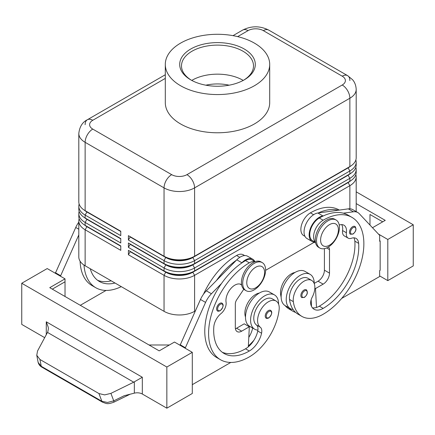 <?xml version="1.0" encoding="UTF-8"?>
<svg xmlns="http://www.w3.org/2000/svg" width="435" height="435" viewBox="0 0 435 435"><rect width="100%" height="100%" fill="white"/><g stroke="black" fill="none" stroke-linecap="round" stroke-linejoin="round"><path stroke-width="0.65" d="M354.916 226.456C356.782 228.837 356.151 231.376 353.024 234.063L350.414 234.253A4.502 2.599 -60 0 1 349.729 230.642A4.502 2.599 -60 0 1 352.665 226.678A4.502 2.599 -60 0 1 354.916 226.456A4.502 2.599 -60 0 1 355.362 226.842M314.228 283.593A19.798 11.43 120 0 0 314.228 283.408A19.798 11.43 120 0 0 310.128 274.344A19.798 11.43 120 0 0 294.87 279.651A19.798 11.43 120 0 0 286.23 299.574A19.798 11.43 120 0 0 290.33 308.638A19.798 11.43 120 0 0 293.098 309.519A42.576 24.583 -60 0 1 289.52 299.449A15.301 8.836 -60 0 1 295.387 283.114A15.301 8.836 -60 0 1 307.877 278.242L311.699 280.444A15.301 8.836 -60 0 1 314.755 285.735A15.301 8.836 -60 0 1 312.21 297.176A8.999 5.198 120 0 0 310.889 304.756A17.998 10.391 120 0 0 314.141 309.285A17.998 10.391 120 0 0 323.14 308.393A50.4 29.096 120 0 0 358.657 243.372A12.599 7.275 120 0 0 356.075 238.429A12.599 7.275 120 0 0 351.464 238.266A8.999 5.198 -60 0 1 348.169 238.146A8.999 5.198 -60 0 1 346.396 232.752A12.599 7.275 120 0 0 343.911 225.194A12.599 7.275 120 0 0 339.229 225.058M310.128 274.344L305.038 271.402A19.798 11.43 120 0 0 289.781 276.709A19.798 11.43 120 0 0 281.14 296.632A19.798 11.43 120 0 0 285.24 305.696L290.33 308.638M315.435 242.192A13.501 7.792 -60 0 1 315.652 228.712A13.501 7.792 -60 0 1 323.14 220.213A57.599 33.256 -60 0 1 351.937 217.359A57.599 33.256 -60 0 1 360.767 263.512A57.599 33.256 -60 0 1 323.14 314.271A42.576 24.583 -60 0 1 301.852 316.381A42.576 24.583 -60 0 1 293.337 301.651A15.301 8.836 -60 0 1 299.204 285.322A15.301 8.836 -60 0 1 311.699 280.444M315.473 242.398L312.569 240.724A13.501 7.792 -60 0 1 311.835 226.51A13.501 7.792 -60 0 1 319.323 218.006A57.599 33.256 -60 0 1 323.401 215.891A57.599 33.256 -60 0 1 343.286 213.177A57.599 33.256 -60 0 1 348.12 215.156L351.937 217.359M294.979 272.479A15.301 8.836 120 0 0 280.613 294.305A42.576 24.583 120 0 0 281.146 297.214M339.333 210.083L339.208 210.013A57.599 33.256 120 0 0 310.411 212.862A13.501 7.792 120 0 0 302.929 221.366A13.501 7.792 120 0 0 303.663 235.58L304.973 236.335M268.411 310.595A4.502 2.599 -60 0 1 270.662 310.372C272.593 312.02 271.962 314.554 268.77 317.98C267.133 318.507 266.263 318.567 266.16 318.164A4.502 2.599 -60 0 1 265.714 313.869A4.502 2.599 -60 0 1 268.411 310.595M86.891 226.369A19.08 11.016 0 0 0 86.913 226.385L85.135 225.357A21.598 12.468 180 0 1 78.806 216.538L78.806 213.601A21.598 12.468 0 0 0 85.135 222.415L120.772 242.991L120.772 238.581L85.135 218.006A21.598 12.468 180 0 1 78.806 209.191L78.806 206.25A21.598 12.468 0 0 0 85.135 215.069L120.772 235.645L120.772 231.235L85.135 210.66A21.598 12.468 180 0 1 78.806 201.84L78.806 133.501A21.598 12.468 0 0 0 85.135 142.321A10.799 6.237 -60 0 1 87.37 134.796A10.799 6.237 -60 0 1 92.769 129.092A10.799 6.237 180 0 1 92.769 120.277L165.3 78.398M79.148 218.745A21.598 12.468 0 0 0 78.806 220.947L78.806 256.954A21.598 12.468 0 0 0 85.135 265.774L85.135 229.767L120.772 250.342L120.772 245.933L85.135 225.357L85.135 222.415L86.913 219.332A19.08 11.016 180 0 1 84.51 217.63M86.891 219.022A19.08 11.016 0 0 0 86.913 219.039L85.135 218.006L85.135 215.069L86.913 211.981A19.08 11.016 180 0 1 84.51 210.284M79.148 211.394A21.598 12.468 0 0 0 78.806 213.601M86.891 211.671A19.08 11.016 0 0 0 86.913 211.687L85.135 210.66L85.135 142.321L164.044 187.876A10.799 6.237 -60 0 1 166.279 180.351A10.799 6.237 -60 0 1 171.678 174.652L92.769 129.092M79.148 204.048A21.598 12.468 0 0 0 78.806 206.25M348.109 182.281A19.08 11.016 180 0 1 348.087 182.298L192.808 271.946A19.08 11.016 180 0 1 179.318 275.17A19.08 11.016 180 0 1 165.827 271.946L128.407 250.342L128.407 254.747L164.044 275.322A21.598 12.468 0 0 0 179.318 278.976A21.598 12.468 0 0 0 194.592 275.322L349.865 185.674A21.598 12.468 0 0 0 356.194 176.86L356.194 211.606M128.407 254.747L130.19 251.664L165.827 272.239A19.08 11.016 0 0 0 179.318 275.464A19.08 11.016 0 0 0 192.808 272.239L194.592 270.913A21.598 12.468 180 0 1 179.318 274.567A21.598 12.468 180 0 1 164.044 270.913L128.407 250.342M348.109 174.93A19.08 11.016 180 0 1 348.087 174.946L194.592 263.567A21.598 12.468 180 0 1 179.318 267.22A21.598 12.468 180 0 1 164.044 263.567L128.407 242.991L128.407 247.401L164.044 267.976L164.044 270.913L165.827 271.946L164.044 275.322L164.044 311.329A21.598 12.468 0 0 0 179.318 314.983A21.598 12.468 0 0 0 194.592 311.329L194.592 275.322L192.808 272.239L348.087 182.591A19.08 11.016 0 0 0 350.49 180.889M348.109 167.584A19.08 11.016 180 0 1 348.087 167.6L194.592 256.22A21.598 12.468 180 0 1 179.318 259.869A21.598 12.468 180 0 1 164.044 256.22L128.407 235.645L128.407 240.055L164.044 260.625A21.598 12.468 0 0 0 179.318 264.279A21.598 12.468 0 0 0 194.592 260.625L349.865 170.977A21.598 12.468 0 0 0 356.194 162.163L356.194 165.099A21.598 12.468 180 0 1 349.865 173.918L194.592 263.567L194.592 260.625L192.808 257.542L348.087 167.894A19.08 11.016 0 0 0 350.49 166.192M128.407 247.401L130.19 244.312L165.827 264.888L164.044 267.976A21.598 12.468 0 0 0 179.318 271.63A21.598 12.468 0 0 0 194.592 267.976L349.865 178.328A21.598 12.468 0 0 0 356.194 169.509L356.194 172.45A21.598 12.468 180 0 1 349.865 181.264L194.592 270.913L194.592 267.976L192.808 264.888L348.087 175.24A19.08 11.016 0 0 0 350.49 173.543M128.407 240.055L130.19 236.966L165.827 257.542A19.08 11.016 0 0 0 179.318 260.766A19.08 11.016 0 0 0 192.808 257.542L192.808 257.248A19.08 11.016 180 0 1 179.318 260.473A19.08 11.016 180 0 1 165.827 257.248L164.044 256.22L164.044 187.876A21.598 12.468 0 0 0 179.318 191.53A21.598 12.468 0 0 0 194.592 187.876L349.865 98.228A21.598 12.468 0 0 0 356.194 89.414L356.194 157.753A21.598 12.468 180 0 1 349.865 166.572L194.592 256.22L194.592 187.876A10.799 6.237 -120 0 0 192.352 180.351A10.799 6.237 -120 0 0 186.952 174.652A10.799 6.237 180 0 1 171.678 174.652M128.407 235.645L165.827 257.248L164.044 260.625L164.044 263.567L165.827 264.888A19.08 11.016 0 0 0 179.318 268.118A19.08 11.016 0 0 0 192.808 264.888L192.808 264.594A19.08 11.016 180 0 1 179.318 267.824A19.08 11.016 180 0 1 165.827 264.594L128.407 242.991M254.154 289.873A16.198 9.352 -60 0 1 246.058 290.678A16.198 9.352 -60 0 1 243.573 277.693A16.198 9.352 -60 0 1 254.154 263.42A16.198 9.352 -60 0 1 262.256 262.615A16.198 9.352 -60 0 1 264.736 275.6A16.198 9.352 -60 0 1 254.154 289.873M255.682 287.818A12.599 7.275 -60 0 1 246.775 282.674A12.599 7.275 -60 0 1 255.682 267.242A12.599 7.275 -60 0 1 264.594 272.386A12.599 7.275 -60 0 1 255.682 287.818M245.443 290.265A16.198 9.352 -60 0 1 244.785 289.938A16.198 9.352 -60 0 1 242.3 276.959A16.198 9.352 -60 0 1 252.882 262.686A16.198 9.352 -60 0 1 260.984 261.881L262.256 262.615M327.974 220.801A16.198 9.352 120 0 0 317.392 235.074A16.198 9.352 120 0 0 319.877 248.059A16.198 9.352 120 0 0 327.974 247.254A16.198 9.352 120 0 0 338.56 232.981A16.198 9.352 120 0 0 336.076 219.996A16.198 9.352 120 0 0 327.974 220.801M329.502 224.623A12.599 7.275 120 0 0 320.595 240.055A12.599 7.275 120 0 0 329.502 245.199A12.599 7.275 120 0 0 338.414 229.767A12.599 7.275 120 0 0 329.502 224.623M336.076 219.996L334.803 219.262A16.198 9.352 120 0 0 326.701 220.066A16.198 9.352 120 0 0 316.12 234.34A16.198 9.352 120 0 0 318.605 247.319L319.877 248.059M237.651 36.627L248.048 30.629A10.799 6.237 180 0 1 263.322 30.629A10.799 6.237 -60 0 1 268.721 30.091L347.63 75.652A10.799 6.237 -60 0 1 349.865 80.595M263.322 30.629L342.231 76.185A10.799 6.237 -60 0 1 347.63 75.652L268.721 30.091C260.027 25.73 251.338 25.73 242.648 30.091L233.013 35.654L242.648 30.091A10.799 6.237 -120 0 1 248.048 30.629M85.135 124.682A10.799 6.237 60 0 1 87.37 119.739L165.3 74.749L87.37 119.739A10.799 6.237 60 0 1 92.769 120.277M203.482 294.239A57.599 33.256 -60 0 1 236.591 255.486A13.501 7.792 -60 0 1 243.339 254.818L244.655 255.573M245.503 317.023A15.301 8.836 -60 0 1 244.976 311.329A15.301 8.836 -60 0 1 259.342 293.054M254.959 261.707A13.501 7.792 120 0 0 249.32 262.832A57.599 33.256 120 0 0 211.693 313.586A57.599 33.256 120 0 0 220.518 359.745A57.599 33.256 120 0 0 249.32 356.89A42.576 24.583 120 0 0 279.118 309.861A15.301 8.836 120 0 0 276.062 301.02A15.301 8.836 120 0 0 264.991 304.391A15.301 8.836 120 0 0 257.699 318.676A15.301 8.836 120 0 0 260.244 327.18A8.999 5.198 -60 0 1 261.571 333.232A17.998 10.391 -60 0 1 249.32 351.012A50.4 29.096 -60 0 1 224.117 353.508A50.4 29.096 -60 0 1 213.802 327A12.599 7.275 -60 0 1 220.996 313.591A8.999 5.198 120 0 0 226.064 302.222A12.599 7.275 -60 0 1 230.762 288.65A12.599 7.275 -60 0 1 241.148 284.523A12.599 7.275 -60 0 1 241.621 284.843M276.062 301.02L272.239 298.818A15.301 8.836 120 0 0 261.174 302.184A15.301 8.836 120 0 0 253.882 316.473A15.301 8.836 120 0 0 256.427 324.978A8.999 5.198 -60 0 1 257.906 330.127A19.798 11.43 -60 0 1 254.692 329.213A19.798 11.43 -60 0 1 250.593 320.149A19.798 11.43 -60 0 1 259.233 300.221A19.798 11.43 -60 0 1 274.49 294.919A19.798 11.43 -60 0 1 278.59 303.983A19.798 11.43 -60 0 1 278.59 304.168M254.692 329.213L249.603 326.272A19.798 11.43 -60 0 1 245.503 317.207A19.798 11.43 -60 0 1 254.143 297.284A19.798 11.43 -60 0 1 269.401 291.977L274.49 294.919M219.789 303.396A4.502 2.599 -60 0 1 222.04 303.173C223.976 304.815 223.345 307.355 220.153 310.78C218.517 311.302 217.647 311.368 217.543 310.965A4.502 2.599 -60 0 1 217.098 306.67A4.502 2.599 -60 0 1 219.789 303.396M306.3 289.797C308.159 292.179 307.529 294.718 304.408 297.404L301.798 297.594A4.502 2.599 -60 0 1 301.107 293.984A4.502 2.599 -60 0 1 304.049 290.02A4.502 2.599 -60 0 1 306.3 289.797A4.502 2.599 -60 0 1 306.74 290.183M113.872 402.185A3.6 0.604 -116.1 0 0 113.883 402.179A3.6 0.604 -116.1 0 0 113.894 402.168A3.6 0.604 -116.1 0 0 113.742 400.852L110.909 393.37L133.714 382.186L142.316 377.243L46.279 321.797L48.258 327.278L48.383 328.893L47.779 331.878L37.53 351.007L36.768 355.281L38.139 362.426L41.238 366.281A3.6 2.077 120 0 0 41.885 367.173A3.6 2.077 120 0 0 41.891 367.178L102.524 402.185A3.6 2.077 -60 0 1 102.524 402.185A3.6 2.077 -60 0 1 101.877 401.287L41.238 366.281L39.955 359.495L36.768 355.281M44.691 337.658L21.75 324.412L21.75 283.261L47.203 268.564L65.022 278.851L49.753 287.671L159.21 350.866L174.478 342.046L192.297 352.334L192.297 393.485L166.844 408.182L142.316 394.023A7.199 4.154 0 0 0 138.564 392.876A7.199 4.154 0 0 0 134.339 393.153L124.225 395.709L113.742 400.852L107.499 402.467L101.877 401.287L98.946 393.55L39.955 359.495M110.909 393.37L104.634 394.893L98.946 393.55M190.775 48.997A37.801 21.821 180 0 1 244.225 48.997A37.801 21.821 180 0 1 244.231 79.861A37.801 21.821 180 0 1 244.225 79.861A37.801 21.821 180 0 1 190.769 79.861A37.801 21.821 180 0 1 190.775 48.997M191.422 80.225A36.002 20.782 180 0 1 181.498 65.897A36.002 20.782 180 0 1 192.047 51.199A36.002 20.782 180 0 1 231.279 46.697A36.002 20.782 180 0 1 253.502 65.897A36.002 20.782 180 0 1 243.578 80.225M191.764 80.41A36.002 20.782 180 0 1 192.047 80.247A36.002 20.782 180 0 1 195.456 78.512A36.002 20.782 180 0 1 239.544 78.512A36.002 20.782 180 0 1 242.953 80.247A36.002 20.782 180 0 1 243.236 80.41M254.41 85.739A52.2 30.135 180 0 1 197.523 92.269A52.2 30.135 180 0 1 165.3 64.429A52.2 30.135 180 0 1 180.59 43.119A52.2 30.135 180 0 1 237.477 36.584A52.2 30.135 180 0 1 269.7 64.429A52.2 30.135 180 0 1 254.41 85.739M269.7 64.429L269.7 102.638A52.2 30.135 180 0 1 254.41 123.948A52.2 30.135 180 0 1 197.523 130.484A52.2 30.135 180 0 1 165.3 102.638L165.3 64.429M102.606 402.228A3.6 2.077 -60 0 1 102.529 402.185C106.798 403.631 107.021 404.61 113.883 402.179L130.098 394.224M166.844 408.182L166.844 367.031L192.297 352.334M21.75 283.261L166.844 367.031M413.25 265.921L413.25 224.77L387.797 239.467L387.797 280.618L413.25 265.921M356.194 191.83L413.25 224.77M369.978 225.074L369.978 214.482L382.702 221.828M356.194 203.585L385.247 220.36L372.48 227.733M378.439 234.063L387.797 239.467M379.652 275.915L387.797 280.618M341.66 298.432L379.652 276.502L379.652 270.624L380.157 270.331L380.157 240.936L379.652 240.642M380.157 240.936L379.652 241.229L379.652 235.351L359.256 213.677A17.998 10.391 120 0 0 357.847 212.563A17.998 10.391 120 0 0 353.389 211.796L343.286 213.177M357.847 212.563L352.758 209.621A17.998 10.391 120 0 0 348.299 208.86L338.196 210.235A57.599 33.256 -60 0 0 318.311 212.949L338.196 210.235M169.389 344.988L149.026 344.988M52.298 289.139L65.022 281.793L65.022 296.485M65.022 278.851L65.022 281.793M230.8 362.437L192.297 384.665M185.174 348.217L205.565 302.412A17.998 10.391 -60 0 1 211.432 293.755L221.535 283.468A57.599 33.256 120 0 0 216.701 357.537A57.599 33.256 120 0 0 218.674 358.532M55.348 273.267L75.744 227.461A17.998 10.391 -60 0 1 78.806 222.149M180.079 345.281L200.475 299.47A17.998 10.391 -60 0 1 206.342 290.814L236.776 259.825A14.398 8.314 -60 0 1 247.607 256.242L252.702 259.178A14.398 8.314 -60 0 1 254.758 261.408M235.427 328.778A8.999 5.198 120 0 0 236.591 328.229L244.225 323.825L249.32 326.761L248.325 346.809A17.998 10.391 -60 0 1 245.503 348.805A50.4 29.096 -60 0 1 222.285 352.279M243.79 289.204L236.765 299.693A5.399 3.116 120 0 0 235.319 303.983L235.319 327.495A8.999 5.198 120 0 0 237.184 331.617A8.999 5.198 120 0 0 241.681 331.171L249.32 326.761M185.174 347.63L180.079 344.694M255.155 261.636L252.251 259.961A13.501 7.792 120 0 0 245.503 260.625A57.599 33.256 120 0 0 241.42 263.218L241.871 262.762A14.398 8.314 -60 0 1 252.702 259.178M241.42 263.218A57.599 33.256 120 0 0 221.535 283.468M236.33 260.282A57.599 33.256 120 0 0 216.44 280.531M248.369 345.912A42.576 24.583 120 0 0 253.969 340.192M252.67 328.044A8.999 5.198 -60 0 1 252.659 328.088A17.998 10.391 -60 0 1 248.793 337.391M257.906 330.127A8.999 5.198 -60 0 1 257.748 331.03A17.998 10.391 -60 0 1 248.325 346.809M248.722 326.419A17.998 10.391 120 0 0 248.842 325.886A8.999 5.198 120 0 0 248.863 325.777M106.069 290.428L80.296 305.305M80.078 261.174A57.599 33.256 120 0 0 91.97 285.529L95.792 287.731A57.599 33.256 -60 0 1 83.993 265.062M60.443 276.209L78.806 234.9M55.348 272.68L60.443 275.616M111.186 280.814A50.4 29.096 -60 0 1 97.554 280.265M90.262 268.732A50.4 29.096 120 0 0 99.392 281.494A50.4 29.096 120 0 0 115.003 283.016M121.273 286.638A57.599 33.256 -60 0 1 95.792 287.731M164.044 311.329L85.135 265.774M356.194 162.163A21.598 12.468 0 0 0 355.852 159.955M349.865 208.789L349.865 185.674L348.087 182.591L349.865 181.264L349.865 178.328L348.087 175.24L349.865 173.918L349.865 170.977L348.087 167.894L349.865 166.572L349.865 98.228A10.799 6.237 60 0 0 347.63 90.703A10.799 6.237 60 0 0 342.231 85.004L186.952 174.652M356.194 169.509A21.598 12.468 0 0 0 355.852 167.306M130.19 236.966L130.19 236.673M130.19 244.312L130.19 244.019M356.194 176.86A21.598 12.468 0 0 0 355.852 174.652M314.168 242.295L265.606 270.331M195.315 310.911L194.592 311.329M130.19 251.664L130.19 251.37M120.772 231.529L86.913 211.981L120.772 231.235M120.772 238.875L86.913 219.332L120.772 238.581M78.806 220.947A21.598 12.468 0 0 0 85.135 229.767L86.913 226.678A19.08 11.016 180 0 1 84.51 224.977M120.772 246.226L86.913 226.678L120.772 245.933M311.498 306.365L311.406 304.511A17.998 10.391 120 0 1 310.867 304.669M295.642 312.439A42.576 24.583 -60 0 1 292.94 311.237A42.576 24.583 -60 0 1 288.954 307.844M285.137 305.636A42.576 24.583 120 0 0 289.123 309.029L292.94 311.237M311.199 300.58A50.4 29.096 -60 0 1 310.889 300.764M348.169 238.146L344.351 235.944A8.999 5.198 -60 0 1 342.573 230.545A12.599 7.275 120 0 0 341.703 224.607M312.433 307.828A17.998 10.391 120 0 0 316.495 307.453A17.998 10.391 120 0 0 319.323 306.186A50.4 29.096 120 0 0 354.84 241.164A12.599 7.275 120 0 0 353.872 237.836M301.852 316.381L298.035 314.173A42.576 24.583 -60 0 1 293.098 309.519M311.155 299.748L311.406 304.511M324.412 248.657L324.412 270.178A8.999 5.198 -60 0 1 318.05 281.206L314.228 283.408M318.311 212.949L317.86 213.009A14.398 8.314 120 0 0 305.685 224.629A14.398 8.314 120 0 0 307.028 238.559L312.123 241.501A14.398 8.314 120 0 0 312.993 241.898L315.554 242.757M323.401 215.891L322.955 215.95A14.398 8.314 120 0 0 310.775 227.57A14.398 8.314 120 0 0 312.123 241.501M328.278 247.075A5.399 3.116 -60 0 1 328.387 247.134A5.399 3.116 -60 0 1 329.502 249.603L329.502 273.12A8.999 5.198 -60 0 1 323.14 284.142L315.5 288.552L316.495 307.453M315.5 288.552L314.848 288.171M229.158 85.189A32.397 18.705 0 0 0 205.842 85.189M353.176 227.559A3.779 2.18 -60 0 1 355.438 227.701A3.779 2.18 -60 0 1 355.515 230.789A3.779 2.18 -60 0 1 353.176 233.731A3.779 2.18 -60 0 1 350.501 232.192A3.779 2.18 -60 0 1 353.176 227.559M319.323 218.006L323.14 220.213M280.613 294.305L281.238 294.664M268.917 317.648A3.779 2.18 120 0 0 271.592 313.021A3.779 2.18 120 0 0 268.917 311.476A3.779 2.18 120 0 0 266.655 314.228A3.779 2.18 120 0 0 266.579 317.409A3.779 2.18 120 0 0 268.917 317.648M236.591 255.486L239.794 257.33M240.381 284.175L241.632 284.903M220.3 310.449A3.779 2.18 120 0 0 222.976 305.821A3.779 2.18 120 0 0 220.3 304.277A3.779 2.18 120 0 0 218.038 307.028A3.779 2.18 120 0 0 217.962 310.204A3.779 2.18 120 0 0 220.3 310.449M304.554 290.901A3.779 2.18 -60 0 1 306.822 291.042A3.779 2.18 -60 0 1 306.898 294.131A3.779 2.18 -60 0 1 304.554 297.078A3.779 2.18 -60 0 1 301.885 295.534A3.779 2.18 -60 0 1 304.554 290.901M134.339 381.848L134.339 393.153M46.279 321.797L46.279 334.705M342.231 76.185A10.799 6.237 180 0 1 342.231 85.004M47.507 332.416L133.714 382.186M142.316 394.023L142.316 377.243M241.681 331.171L236.591 328.229M205.565 302.412L200.475 299.47M211.432 293.755L206.342 290.814M241.871 262.762L236.776 259.825M256.427 324.978L260.244 327.18M257.748 331.03L261.571 333.232M245.503 348.805L249.32 351.012M245.503 260.625L249.32 262.832M248.842 325.886L252.659 328.088M75.744 227.461L78.806 229.229M165.827 257.248L164.044 256.22M348.087 167.6L349.865 166.572L348.087 167.6M165.827 264.594L164.044 263.567M348.087 174.946L349.865 173.918L348.087 174.946M165.827 271.946L164.044 270.913M348.087 182.298L349.865 181.264L348.087 182.298M310.411 212.862L313.613 214.711M310.797 301.265L311.248 301.526M342.573 230.545L346.396 232.752M354.84 241.164L358.657 243.372M319.323 306.186L323.14 308.393M289.52 299.449L293.337 301.651M322.955 215.95L317.86 213.009M353.389 211.796L348.299 208.86M323.14 284.142L318.05 281.206M329.502 273.12L324.412 270.178M329.502 249.603L326.62 247.945M86.913 226.385L85.135 225.357M86.913 219.039L85.135 218.006M86.913 211.687L85.135 210.66M244.785 289.938L246.058 290.678M241.653 285.017L240.017 284.071M41.891 367.173C39.895 366.069 38.606 364.318 38.024 361.931M220.518 359.745L216.701 357.537M87.37 119.739C82.427 122.153 79.572 126.743 78.806 133.501M356.194 89.414C355.89 83.389 353.193 80.437 352.508 79.659L347.63 75.652"/></g></svg>
